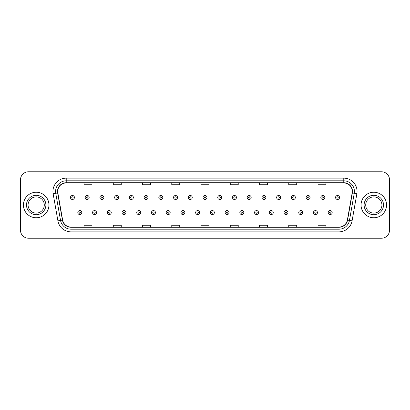 <?xml version="1.0" encoding="UTF-8"?>
<svg xmlns="http://www.w3.org/2000/svg" width="410" height="410" viewBox="0 0 410 410"><rect width="100%" height="100%" fill="white"/><g stroke="black" fill="none" stroke-linecap="round" stroke-linejoin="round"><path stroke-width="0.61" d="M23.426 205A12.761 12.761 0 0 0 36.188 217.761A12.761 12.761 0 0 0 48.944 205A12.761 12.761 0 0 0 36.188 192.239A12.761 12.761 0 0 0 23.426 205A12.761 12.761 0 0 0 36.188 217.761A12.761 12.761 0 0 0 48.944 205A12.761 12.761 0 0 0 36.188 192.239A12.761 12.761 0 0 0 23.426 205M361.056 205A12.761 12.761 0 0 0 373.812 217.761A12.761 12.761 0 0 0 386.574 205A12.761 12.761 0 0 0 373.812 192.239A12.761 12.761 0 0 0 361.056 205A12.761 12.761 0 0 0 373.812 217.761A12.761 12.761 0 0 0 386.574 205A12.761 12.761 0 0 0 373.812 192.239A12.761 12.761 0 0 0 361.056 205M57.718 191.439A8.508 8.508 0 0 1 66.225 182.937L343.775 182.937A8.508 8.508 0 0 1 352.154 192.92L347.372 220.037A8.508 8.508 0 0 1 338.993 227.063L71.007 227.063A8.508 8.508 0 0 1 62.627 220.037L57.846 192.92A8.508 8.508 0 0 1 57.718 191.439M57.508 191.439A8.718 8.718 0 0 0 57.641 192.956L62.422 220.073A8.718 8.718 0 0 0 71.007 227.278L338.993 227.278A8.718 8.718 0 0 0 347.577 220.073L352.359 192.956A8.718 8.718 0 0 0 343.775 182.722L66.225 182.722A8.718 8.718 0 0 0 57.508 191.439M53.136 193.751A13.294 13.294 0 0 1 66.225 178.15L343.775 178.15A13.294 13.294 0 0 1 356.864 193.751L352.082 220.867A13.294 13.294 0 0 1 338.993 231.85L71.007 231.85A13.294 13.294 0 0 1 57.918 220.867L53.136 193.751L55.755 193.289A10.634 10.634 0 0 1 66.225 180.81L343.775 180.81A10.634 10.634 0 0 1 354.245 193.289L349.463 220.406A10.634 10.634 0 0 1 338.993 229.19L71.007 229.19A10.634 10.634 0 0 1 60.536 220.406L55.755 193.289A10.634 10.634 0 0 1 55.591 191.439M389.5 179.744A7.974 7.974 0 0 0 381.526 171.769L28.474 171.769A7.974 7.974 0 0 0 20.5 179.744L20.5 230.256A7.974 7.974 0 0 0 28.474 238.23L381.526 238.23A7.974 7.974 0 0 0 389.5 230.256L389.5 179.744L389.5 230.256M347.577 220.073L349.463 220.406L354.245 193.289L356.864 193.751M201.013 182.937L201.013 184.736L208.987 184.736L208.987 182.937M171.769 182.937L171.769 184.736L179.744 184.736L179.744 182.937M142.526 182.937L142.526 184.736L150.501 184.736L150.501 182.937M113.283 182.937L113.283 184.736L121.257 184.736L121.257 182.937M84.04 182.937L84.04 184.736L92.014 184.736L92.014 182.937M230.256 182.937L230.256 184.736L238.23 184.736L238.23 182.937M259.499 182.937L259.499 184.736L267.474 184.736L267.474 182.937M288.742 182.937L288.742 184.736L296.717 184.736L296.717 182.937M317.986 182.937L317.986 184.736L325.96 184.736L325.96 182.937M208.987 227.063L208.987 225.264L201.013 225.264L201.013 227.063M179.744 227.063L179.744 225.264L171.769 225.264L171.769 227.063M150.501 227.063L150.501 225.264L142.526 225.264L142.526 227.063M121.257 227.063L121.257 225.264L113.283 225.264L113.283 227.063M92.014 227.063L92.014 225.264L84.04 225.264L84.04 227.063M238.23 227.063L238.23 225.264L230.256 225.264L230.256 227.063M267.474 227.063L267.474 225.264L259.499 225.264L259.499 227.063M296.717 227.063L296.717 225.264L288.742 225.264L288.742 227.063M325.96 227.063L325.96 225.264L317.986 225.264L317.986 227.063M20.5 179.744L20.5 230.256M381.526 171.769L28.474 171.769M28.474 238.23L381.526 238.23M74.441 197.476A1.994 1.994 0 0 1 72.447 199.47A1.994 1.994 0 0 1 70.453 197.476A1.994 1.994 0 0 1 72.447 195.483A1.994 1.994 0 0 1 74.441 197.476A1.994 1.994 0 0 0 72.447 195.483A1.994 1.994 0 0 0 70.453 197.476M77.818 212.575A1.994 1.994 0 0 1 79.812 210.581A1.994 1.994 0 0 1 81.805 212.575A1.994 1.994 0 0 1 79.812 214.568A1.994 1.994 0 0 1 77.818 212.575A1.994 1.994 0 0 0 79.812 214.568A1.994 1.994 0 0 0 81.805 212.575M44.29 205A8.103 8.103 0 0 0 36.188 196.897A8.103 8.103 0 0 0 28.08 205A8.103 8.103 0 0 0 36.188 213.103A8.103 8.103 0 0 0 44.29 205A8.103 8.103 0 0 1 36.188 213.103A8.103 8.103 0 0 1 28.08 205M89.17 197.476A1.994 1.994 0 0 1 87.176 199.47A1.994 1.994 0 0 1 85.183 197.476A1.994 1.994 0 0 1 87.176 195.483A1.994 1.994 0 0 1 89.17 197.476A1.994 1.994 0 0 0 87.176 195.483A1.994 1.994 0 0 0 85.183 197.476M103.899 197.476A1.994 1.994 0 0 1 101.905 199.47A1.994 1.994 0 0 1 99.912 197.476A1.994 1.994 0 0 1 101.905 195.483A1.994 1.994 0 0 1 103.899 197.476A1.994 1.994 0 0 0 101.905 195.483A1.994 1.994 0 0 0 99.912 197.476M118.623 197.476A1.994 1.994 0 0 1 116.63 199.47A1.994 1.994 0 0 1 114.636 197.476A1.994 1.994 0 0 1 116.63 195.483A1.994 1.994 0 0 1 118.623 197.476A1.994 1.994 0 0 0 116.63 195.483A1.994 1.994 0 0 0 114.636 197.476M133.352 197.476A1.994 1.994 0 0 1 131.359 199.47A1.994 1.994 0 0 1 129.365 197.476A1.994 1.994 0 0 1 131.359 195.483A1.994 1.994 0 0 1 133.352 197.476A1.994 1.994 0 0 0 131.359 195.483A1.994 1.994 0 0 0 129.365 197.476M92.547 212.575A1.994 1.994 0 0 1 94.541 210.581A1.994 1.994 0 0 1 96.534 212.575A1.994 1.994 0 0 1 94.541 214.568A1.994 1.994 0 0 1 92.547 212.575A1.994 1.994 0 0 0 94.541 214.568A1.994 1.994 0 0 0 96.534 212.575M107.271 212.575A1.994 1.994 0 0 1 109.265 210.581A1.994 1.994 0 0 1 111.264 212.575A1.994 1.994 0 0 1 109.265 214.568A1.994 1.994 0 0 1 107.271 212.575A1.994 1.994 0 0 0 109.265 214.568A1.994 1.994 0 0 0 111.264 212.575M122.001 212.575A1.994 1.994 0 0 1 123.994 210.581A1.994 1.994 0 0 1 125.988 212.575A1.994 1.994 0 0 1 123.994 214.568A1.994 1.994 0 0 1 122.001 212.575A1.994 1.994 0 0 0 123.994 214.568A1.994 1.994 0 0 0 125.988 212.575M381.92 205A8.103 8.103 0 0 0 373.812 196.897A8.103 8.103 0 0 0 365.71 205A8.103 8.103 0 0 0 373.812 213.103A8.103 8.103 0 0 0 381.92 205A8.103 8.103 0 0 1 373.812 213.103A8.103 8.103 0 0 1 365.71 205M148.082 197.476A1.994 1.994 0 0 1 146.088 199.47A1.994 1.994 0 0 1 144.095 197.476A1.994 1.994 0 0 1 146.088 195.483A1.994 1.994 0 0 1 148.082 197.476A1.994 1.994 0 0 0 146.088 195.483A1.994 1.994 0 0 0 144.095 197.476M162.811 197.476A1.994 1.994 0 0 1 160.817 199.47A1.994 1.994 0 0 1 158.824 197.476A1.994 1.994 0 0 1 160.817 195.483A1.994 1.994 0 0 1 162.811 197.476A1.994 1.994 0 0 0 160.817 195.483A1.994 1.994 0 0 0 158.824 197.476M177.535 197.476A1.994 1.994 0 0 1 175.541 199.47A1.994 1.994 0 0 1 173.548 197.476A1.994 1.994 0 0 1 175.541 195.483A1.994 1.994 0 0 1 177.535 197.476A1.994 1.994 0 0 0 175.541 195.483A1.994 1.994 0 0 0 173.548 197.476M136.73 212.575A1.994 1.994 0 0 1 138.724 210.581A1.994 1.994 0 0 1 140.717 212.575A1.994 1.994 0 0 1 138.724 214.568A1.994 1.994 0 0 1 136.73 212.575A1.994 1.994 0 0 0 138.724 214.568A1.994 1.994 0 0 0 140.717 212.575M151.459 212.575A1.994 1.994 0 0 1 153.453 210.581A1.994 1.994 0 0 1 155.446 212.575A1.994 1.994 0 0 1 153.453 214.568A1.994 1.994 0 0 1 151.459 212.575A1.994 1.994 0 0 0 153.453 214.568A1.994 1.994 0 0 0 155.446 212.575M166.188 212.575A1.994 1.994 0 0 1 168.182 210.581A1.994 1.994 0 0 1 170.176 212.575A1.994 1.994 0 0 1 168.182 214.568A1.994 1.994 0 0 1 166.188 212.575A1.994 1.994 0 0 0 168.182 214.568A1.994 1.994 0 0 0 170.176 212.575M192.264 197.476A1.994 1.994 0 0 1 190.271 199.47A1.994 1.994 0 0 1 188.277 197.476A1.994 1.994 0 0 1 190.271 195.483A1.994 1.994 0 0 1 192.264 197.476A1.994 1.994 0 0 0 190.271 195.483A1.994 1.994 0 0 0 188.277 197.476M206.994 197.476A1.994 1.994 0 0 1 205 199.47A1.994 1.994 0 0 1 203.006 197.476A1.994 1.994 0 0 1 205 195.483A1.994 1.994 0 0 1 206.994 197.476A1.994 1.994 0 0 0 205 195.483A1.994 1.994 0 0 0 203.006 197.476M221.723 197.476A1.994 1.994 0 0 1 219.729 199.47A1.994 1.994 0 0 1 217.736 197.476A1.994 1.994 0 0 1 219.729 195.483A1.994 1.994 0 0 1 221.723 197.476A1.994 1.994 0 0 0 219.729 195.483A1.994 1.994 0 0 0 217.736 197.476M236.452 197.476A1.994 1.994 0 0 1 234.458 199.47A1.994 1.994 0 0 1 232.465 197.476A1.994 1.994 0 0 1 234.458 195.483A1.994 1.994 0 0 1 236.452 197.476A1.994 1.994 0 0 0 234.458 195.483A1.994 1.994 0 0 0 232.465 197.476M251.176 197.476A1.994 1.994 0 0 1 249.183 199.47A1.994 1.994 0 0 1 247.189 197.476A1.994 1.994 0 0 1 249.183 195.483A1.994 1.994 0 0 1 251.176 197.476A1.994 1.994 0 0 0 249.183 195.483A1.994 1.994 0 0 0 247.189 197.476M180.912 212.575A1.994 1.994 0 0 1 182.906 210.581A1.994 1.994 0 0 1 184.9 212.575A1.994 1.994 0 0 1 182.906 214.568A1.994 1.994 0 0 1 180.912 212.575A1.994 1.994 0 0 0 182.906 214.568A1.994 1.994 0 0 0 184.9 212.575M195.642 212.575A1.994 1.994 0 0 1 197.635 210.581A1.994 1.994 0 0 1 199.629 212.575A1.994 1.994 0 0 1 197.635 214.568A1.994 1.994 0 0 1 195.642 212.575A1.994 1.994 0 0 0 197.635 214.568A1.994 1.994 0 0 0 199.629 212.575M210.371 212.575A1.994 1.994 0 0 1 212.365 210.581A1.994 1.994 0 0 1 214.358 212.575A1.994 1.994 0 0 1 212.365 214.568A1.994 1.994 0 0 1 210.371 212.575A1.994 1.994 0 0 0 212.365 214.568A1.994 1.994 0 0 0 214.358 212.575M225.1 212.575A1.994 1.994 0 0 1 227.094 210.581A1.994 1.994 0 0 1 229.087 212.575A1.994 1.994 0 0 1 227.094 214.568A1.994 1.994 0 0 1 225.1 212.575A1.994 1.994 0 0 0 227.094 214.568A1.994 1.994 0 0 0 229.087 212.575M239.824 212.575A1.994 1.994 0 0 1 241.818 210.581A1.994 1.994 0 0 1 243.812 212.575A1.994 1.994 0 0 1 241.818 214.568A1.994 1.994 0 0 1 239.824 212.575A1.994 1.994 0 0 0 241.818 214.568A1.994 1.994 0 0 0 243.812 212.575M265.906 197.476A1.994 1.994 0 0 1 263.912 199.47A1.994 1.994 0 0 1 261.918 197.476A1.994 1.994 0 0 1 263.912 195.483A1.994 1.994 0 0 1 265.906 197.476A1.994 1.994 0 0 0 263.912 195.483A1.994 1.994 0 0 0 261.918 197.476M280.635 197.476A1.994 1.994 0 0 1 278.641 199.47A1.994 1.994 0 0 1 276.647 197.476A1.994 1.994 0 0 1 278.641 195.483A1.994 1.994 0 0 1 280.635 197.476A1.994 1.994 0 0 0 278.641 195.483A1.994 1.994 0 0 0 276.647 197.476M295.364 197.476A1.994 1.994 0 0 1 293.37 199.47A1.994 1.994 0 0 1 291.377 197.476A1.994 1.994 0 0 1 293.37 195.483A1.994 1.994 0 0 1 295.364 197.476A1.994 1.994 0 0 0 293.37 195.483A1.994 1.994 0 0 0 291.377 197.476M310.088 197.476A1.994 1.994 0 0 1 308.094 199.47A1.994 1.994 0 0 1 306.101 197.476A1.994 1.994 0 0 1 308.094 195.483A1.994 1.994 0 0 1 310.088 197.476A1.994 1.994 0 0 0 308.094 195.483A1.994 1.994 0 0 0 306.101 197.476M324.817 197.476A1.994 1.994 0 0 1 322.824 199.47A1.994 1.994 0 0 1 320.83 197.476A1.994 1.994 0 0 1 322.824 195.483A1.994 1.994 0 0 1 324.817 197.476A1.994 1.994 0 0 0 322.824 195.483A1.994 1.994 0 0 0 320.83 197.476M339.547 197.476A1.994 1.994 0 0 1 337.553 199.47A1.994 1.994 0 0 1 335.559 197.476A1.994 1.994 0 0 1 337.553 195.483A1.994 1.994 0 0 1 339.547 197.476A1.994 1.994 0 0 0 337.553 195.483A1.994 1.994 0 0 0 335.559 197.476M254.554 212.575A1.994 1.994 0 0 1 256.547 210.581A1.994 1.994 0 0 1 258.541 212.575A1.994 1.994 0 0 1 256.547 214.568A1.994 1.994 0 0 1 254.554 212.575A1.994 1.994 0 0 0 256.547 214.568A1.994 1.994 0 0 0 258.541 212.575M269.283 212.575A1.994 1.994 0 0 1 271.276 210.581A1.994 1.994 0 0 1 273.27 212.575A1.994 1.994 0 0 1 271.276 214.568A1.994 1.994 0 0 1 269.283 212.575A1.994 1.994 0 0 0 271.276 214.568A1.994 1.994 0 0 0 273.27 212.575M284.012 212.575A1.994 1.994 0 0 1 286.006 210.581A1.994 1.994 0 0 1 287.999 212.575A1.994 1.994 0 0 1 286.006 214.568A1.994 1.994 0 0 1 284.012 212.575A1.994 1.994 0 0 0 286.006 214.568A1.994 1.994 0 0 0 287.999 212.575M298.736 212.575A1.994 1.994 0 0 1 300.735 210.581A1.994 1.994 0 0 1 302.729 212.575A1.994 1.994 0 0 1 300.735 214.568A1.994 1.994 0 0 1 298.736 212.575A1.994 1.994 0 0 0 300.735 214.568A1.994 1.994 0 0 0 302.729 212.575M313.465 212.575A1.994 1.994 0 0 1 315.459 210.581A1.994 1.994 0 0 1 317.453 212.575A1.994 1.994 0 0 1 315.459 214.568A1.994 1.994 0 0 1 313.465 212.575A1.994 1.994 0 0 0 315.459 214.568A1.994 1.994 0 0 0 317.453 212.575M328.195 212.575A1.994 1.994 0 0 1 330.188 210.581A1.994 1.994 0 0 1 332.182 212.575A1.994 1.994 0 0 1 330.188 214.568A1.994 1.994 0 0 1 328.195 212.575A1.994 1.994 0 0 0 330.188 214.568A1.994 1.994 0 0 0 332.182 212.575M343.775 178.15L343.775 182.722M55.755 193.289L57.641 192.956M71.007 231.85L71.007 227.278M338.993 227.278L338.993 231.85M57.918 220.867L62.422 220.073M352.359 192.956L354.245 193.289M66.225 178.15L66.225 182.722M349.463 220.406L352.082 220.867M71.781 197.476A0.666 0.666 0 0 0 72.447 198.143A0.666 0.666 0 0 0 73.113 197.476A0.666 0.666 0 0 0 72.447 196.81A0.666 0.666 0 0 0 71.781 197.476M80.478 212.575A0.666 0.666 0 0 0 79.812 211.914A0.666 0.666 0 0 0 79.145 212.575A0.666 0.666 0 0 0 79.812 213.241A0.666 0.666 0 0 0 80.478 212.575M45.884 205A9.697 9.697 0 0 0 36.188 195.303A9.697 9.697 0 0 0 26.486 205A9.697 9.697 0 0 0 36.188 214.696A9.697 9.697 0 0 0 45.884 205M86.51 197.476A0.666 0.666 0 0 0 87.176 198.143A0.666 0.666 0 0 0 87.837 197.476A0.666 0.666 0 0 0 87.176 196.81A0.666 0.666 0 0 0 86.51 197.476M101.239 197.476A0.666 0.666 0 0 0 101.905 198.143A0.666 0.666 0 0 0 102.567 197.476A0.666 0.666 0 0 0 101.905 196.81A0.666 0.666 0 0 0 101.239 197.476M115.968 197.476A0.666 0.666 0 0 0 116.63 198.143A0.666 0.666 0 0 0 117.296 197.476A0.666 0.666 0 0 0 116.63 196.81A0.666 0.666 0 0 0 115.968 197.476M130.693 197.476A0.666 0.666 0 0 0 131.359 198.143A0.666 0.666 0 0 0 132.025 197.476A0.666 0.666 0 0 0 131.359 196.81A0.666 0.666 0 0 0 130.693 197.476M95.202 212.575A0.666 0.666 0 0 0 94.541 211.914A0.666 0.666 0 0 0 93.875 212.575A0.666 0.666 0 0 0 94.541 213.241A0.666 0.666 0 0 0 95.202 212.575M109.931 212.575A0.666 0.666 0 0 0 109.265 211.914A0.666 0.666 0 0 0 108.604 212.575A0.666 0.666 0 0 0 109.265 213.241A0.666 0.666 0 0 0 109.931 212.575M124.66 212.575A0.666 0.666 0 0 0 123.994 211.914A0.666 0.666 0 0 0 123.333 212.575A0.666 0.666 0 0 0 123.994 213.241A0.666 0.666 0 0 0 124.66 212.575M383.514 205A9.697 9.697 0 0 0 373.812 195.303A9.697 9.697 0 0 0 364.116 205A9.697 9.697 0 0 0 373.812 214.696A9.697 9.697 0 0 0 383.514 205M145.422 197.476A0.666 0.666 0 0 0 146.088 198.143A0.666 0.666 0 0 0 146.754 197.476A0.666 0.666 0 0 0 146.088 196.81A0.666 0.666 0 0 0 145.422 197.476M160.151 197.476A0.666 0.666 0 0 0 160.817 198.143A0.666 0.666 0 0 0 161.478 197.476A0.666 0.666 0 0 0 160.817 196.81A0.666 0.666 0 0 0 160.151 197.476M174.88 197.476A0.666 0.666 0 0 0 175.541 198.143A0.666 0.666 0 0 0 176.208 197.476A0.666 0.666 0 0 0 175.541 196.81A0.666 0.666 0 0 0 174.88 197.476M139.39 212.575A0.666 0.666 0 0 0 138.724 211.914A0.666 0.666 0 0 0 138.057 212.575A0.666 0.666 0 0 0 138.724 213.241A0.666 0.666 0 0 0 139.39 212.575M154.114 212.575A0.666 0.666 0 0 0 153.453 211.914A0.666 0.666 0 0 0 152.786 212.575A0.666 0.666 0 0 0 153.453 213.241A0.666 0.666 0 0 0 154.114 212.575M168.843 212.575A0.666 0.666 0 0 0 168.182 211.914A0.666 0.666 0 0 0 167.516 212.575A0.666 0.666 0 0 0 168.182 213.241A0.666 0.666 0 0 0 168.843 212.575M189.61 197.476A0.666 0.666 0 0 0 190.271 198.143A0.666 0.666 0 0 0 190.937 197.476A0.666 0.666 0 0 0 190.271 196.81A0.666 0.666 0 0 0 189.61 197.476M204.334 197.476A0.666 0.666 0 0 0 205 198.143A0.666 0.666 0 0 0 205.666 197.476A0.666 0.666 0 0 0 205 196.81A0.666 0.666 0 0 0 204.334 197.476M219.063 197.476A0.666 0.666 0 0 0 219.729 198.143A0.666 0.666 0 0 0 220.39 197.476A0.666 0.666 0 0 0 219.729 196.81A0.666 0.666 0 0 0 219.063 197.476M233.792 197.476A0.666 0.666 0 0 0 234.458 198.143A0.666 0.666 0 0 0 235.12 197.476A0.666 0.666 0 0 0 234.458 196.81A0.666 0.666 0 0 0 233.792 197.476M248.521 197.476A0.666 0.666 0 0 0 249.183 198.143A0.666 0.666 0 0 0 249.849 197.476A0.666 0.666 0 0 0 249.183 196.81A0.666 0.666 0 0 0 248.521 197.476M183.572 212.575A0.666 0.666 0 0 0 182.906 211.914A0.666 0.666 0 0 0 182.245 212.575A0.666 0.666 0 0 0 182.906 213.241A0.666 0.666 0 0 0 183.572 212.575M198.302 212.575A0.666 0.666 0 0 0 197.635 211.914A0.666 0.666 0 0 0 196.969 212.575A0.666 0.666 0 0 0 197.635 213.241A0.666 0.666 0 0 0 198.302 212.575M213.031 212.575A0.666 0.666 0 0 0 212.365 211.914A0.666 0.666 0 0 0 211.698 212.575A0.666 0.666 0 0 0 212.365 213.241A0.666 0.666 0 0 0 213.031 212.575M227.755 212.575A0.666 0.666 0 0 0 227.094 211.914A0.666 0.666 0 0 0 226.428 212.575A0.666 0.666 0 0 0 227.094 213.241A0.666 0.666 0 0 0 227.755 212.575M242.484 212.575A0.666 0.666 0 0 0 241.818 211.914A0.666 0.666 0 0 0 241.157 212.575A0.666 0.666 0 0 0 241.818 213.241A0.666 0.666 0 0 0 242.484 212.575M263.246 197.476A0.666 0.666 0 0 0 263.912 198.143A0.666 0.666 0 0 0 264.578 197.476A0.666 0.666 0 0 0 263.912 196.81A0.666 0.666 0 0 0 263.246 197.476M277.975 197.476A0.666 0.666 0 0 0 278.641 198.143A0.666 0.666 0 0 0 279.307 197.476A0.666 0.666 0 0 0 278.641 196.81A0.666 0.666 0 0 0 277.975 197.476M292.704 197.476A0.666 0.666 0 0 0 293.37 198.143A0.666 0.666 0 0 0 294.031 197.476A0.666 0.666 0 0 0 293.37 196.81A0.666 0.666 0 0 0 292.704 197.476M307.433 197.476A0.666 0.666 0 0 0 308.094 198.143A0.666 0.666 0 0 0 308.761 197.476A0.666 0.666 0 0 0 308.094 196.81A0.666 0.666 0 0 0 307.433 197.476M322.163 197.476A0.666 0.666 0 0 0 322.824 198.143A0.666 0.666 0 0 0 323.49 197.476A0.666 0.666 0 0 0 322.824 196.81A0.666 0.666 0 0 0 322.163 197.476M336.887 197.476A0.666 0.666 0 0 0 337.553 198.143A0.666 0.666 0 0 0 338.219 197.476A0.666 0.666 0 0 0 337.553 196.81A0.666 0.666 0 0 0 336.887 197.476M257.213 212.575A0.666 0.666 0 0 0 256.547 211.914A0.666 0.666 0 0 0 255.886 212.575A0.666 0.666 0 0 0 256.547 213.241A0.666 0.666 0 0 0 257.213 212.575M271.943 212.575A0.666 0.666 0 0 0 271.276 211.914A0.666 0.666 0 0 0 270.61 212.575A0.666 0.666 0 0 0 271.276 213.241A0.666 0.666 0 0 0 271.943 212.575M286.667 212.575A0.666 0.666 0 0 0 286.006 211.914A0.666 0.666 0 0 0 285.339 212.575A0.666 0.666 0 0 0 286.006 213.241A0.666 0.666 0 0 0 286.667 212.575M301.396 212.575A0.666 0.666 0 0 0 300.735 211.914A0.666 0.666 0 0 0 300.069 212.575A0.666 0.666 0 0 0 300.735 213.241A0.666 0.666 0 0 0 301.396 212.575M316.125 212.575A0.666 0.666 0 0 0 315.459 211.914A0.666 0.666 0 0 0 314.798 212.575A0.666 0.666 0 0 0 315.459 213.241A0.666 0.666 0 0 0 316.125 212.575M330.855 212.575A0.666 0.666 0 0 0 330.188 211.914A0.666 0.666 0 0 0 329.522 212.575A0.666 0.666 0 0 0 330.188 213.241A0.666 0.666 0 0 0 330.855 212.575"/></g></svg>
